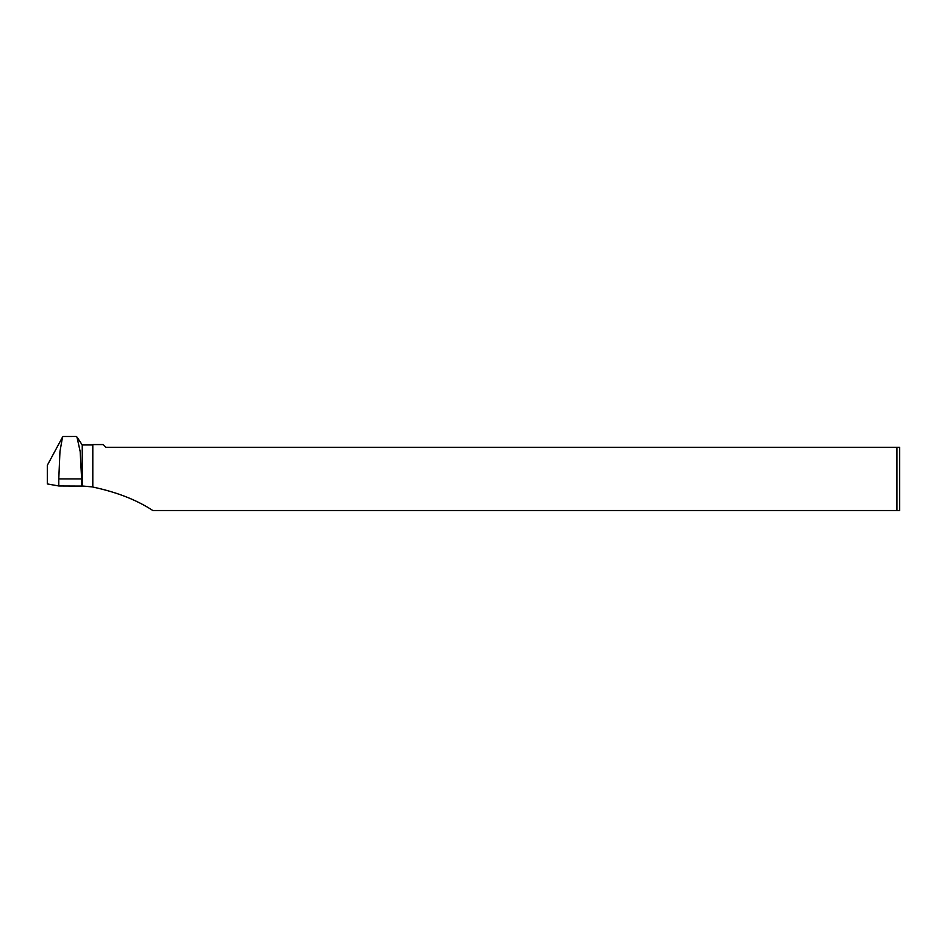 <?xml version="1.0" encoding="UTF-8"?>
<svg xmlns="http://www.w3.org/2000/svg" width="947" height="947" viewBox="0 0 947 947"><rect width="100%" height="100%" fill="white"/><g stroke="black" fill="none" stroke-linecap="round" stroke-linejoin="round"><path stroke-width="1.42" d="M58.785 478.91L58.785 485.965L47.35 483.941L47.35 465.249L62.514 437.112L59.945 451.612L58.785 478.91L81.62 478.91L80.187 451.601L76.991 437.123L76.139 436.484L63.26 436.496M62.514 437.112L63.212 436.484M81.62 478.91L81.62 486.071L82.247 485.989L82.247 444.972L77.003 437.123M92.806 487.03L92.806 444.569L103.235 444.569L105.922 447.292L896.939 447.292L896.939 510.516L152.834 510.516C136.794 499.969 116.789 492.144 92.806 487.03L92.806 444.569M896.939 447.292L899.65 447.292L899.65 510.516L896.939 510.516M92.404 486.924L82.247 485.989M58.785 485.965L81.62 486.071M92.404 444.972L82.247 444.972"/></g></svg>
